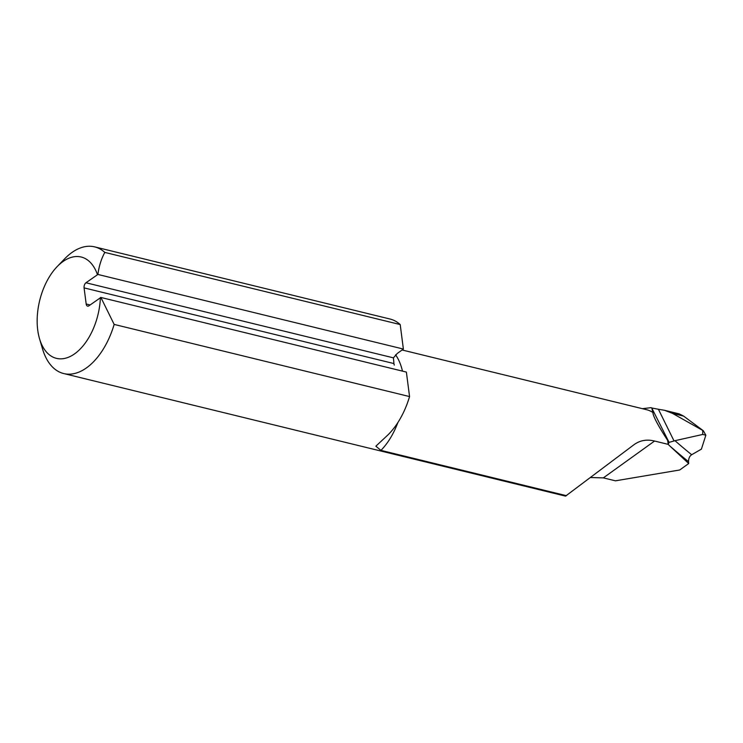 <?xml version="1.0" encoding="UTF-8"?>
<svg xmlns="http://www.w3.org/2000/svg" width="743" height="743" viewBox="0 0 743 743"><rect width="100%" height="100%" fill="white"/><g stroke="black" fill="none" stroke-linecap="round" stroke-linejoin="round"><path stroke-width="1.11" d="M703.361 430.773L672.545 413.405L664.493 410.285L679.306 413.907L683.625 416.108L703.361 430.773L705.85 435.203L701.411 449.125L691.668 454.735C689.597 456.091 688.557 458.403 688.538 461.672L688.705 463.53L679.724 469.985L615.418 480.823L603.344 477.879L590.908 477.545M394.273 365.119L393.929 363.568L84.08 287.885L86.179 303.998A3.91 2.248 103.7 0 0 87.581 306.125A3.91 2.248 103.7 0 0 88.956 305.772L100.881 297.46L406.375 372.076L409.56 396.576L114.162 324.422A65.208 37.494 103.7 0 1 63.703 373.553L565.534 496.129L633.63 444.973C639.686 440.404 646.661 439.085 654.574 441.036L668.161 444.36L669.09 442.382L651.76 407.991L652.921 412.495C652.921 415.913 657.834 425.228 667.669 440.441L668.05 441.026M642.435 408.687L651.249 407.638M566.472 495.692L380.936 450.379L375.865 446.181L387.512 435.324A65.208 37.494 103.7 0 0 409.56 396.576M633.63 444.973L634.336 444.444M651.76 407.991L658.409 409.263L674.04 440.971L669.09 442.382M664.493 410.285L658.409 409.263M705.85 435.203L702.739 434.441L702.711 430.615M702.739 434.441L674.969 440.692A1624.913 642.491 176.1 0 0 691.668 454.735M688.538 461.672A1630.133 644.553 -3.9 0 1 669.684 445.846L668.161 444.36A59.579 34.262 -76.3 0 0 667.669 440.441M674.04 440.971L674.969 440.692M63.703 373.553A65.208 37.494 103.7 0 1 42.565 349.024L39.528 338.724A52.168 29.999 -76.3 0 0 73.966 354.29A52.168 29.999 -76.3 0 0 100.407 297.544M97.417 274.529A52.168 29.999 -76.3 0 0 57.137 266.635L64.576 258.898A65.208 37.494 103.7 0 1 94.64 246.871A65.208 37.494 103.7 0 1 104.809 252.406C101.28 258.889 98.977 266.235 97.9 274.446L85.965 282.758L393.437 357.857L397.31 353.427L403.384 349.061L97.9 274.446M94.64 246.871L390.038 319.026A65.208 37.494 103.7 0 1 400.208 324.561L104.809 252.406M400.208 324.561L403.384 349.061M100.881 297.46L114.162 324.422M57.137 266.635A52.168 29.999 -76.3 0 0 39.528 338.724M84.08 287.885A3.91 2.248 103.7 0 1 85.965 282.758M393.437 357.857L393.929 363.568M669.684 445.846L688.705 463.53M652.921 412.495A59.579 34.262 -76.3 0 0 646.521 409.681L402.102 349.981M395.592 354.848A59.579 34.262 103.7 0 1 402.465 371.119M397.858 422.563A59.579 34.262 103.7 0 1 380.936 450.379M683.625 416.108L672.545 413.405M86.179 303.998L90.089 304.955M603.344 477.879L654.574 441.036"/></g></svg>
